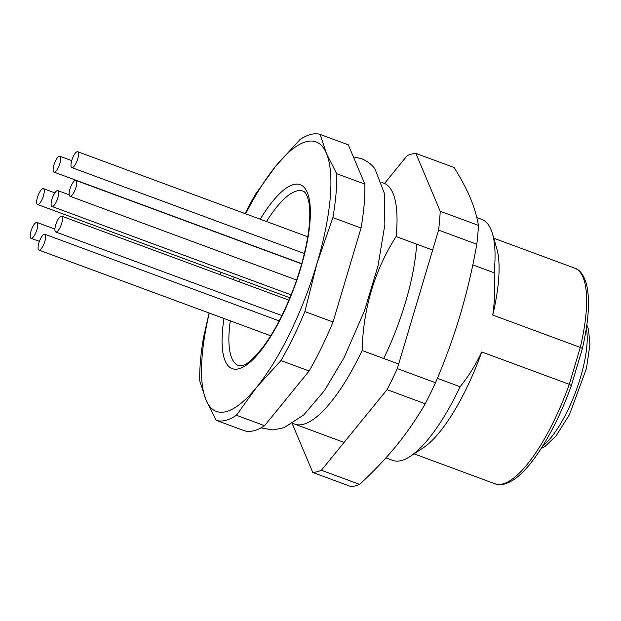 <?xml version="1.0" encoding="UTF-8"?>
<svg xmlns="http://www.w3.org/2000/svg" width="621" height="621" viewBox="0 0 621 621"><rect width="100%" height="100%" fill="white"/><g stroke="black" fill="none" stroke-linecap="round" stroke-linejoin="round"><path stroke-width="0.93" d="M209.261 313.069A143.684 44.006 -69.7 0 0 206.025 399.994A143.684 44.006 -69.7 0 0 256.675 387.186A143.684 44.006 -69.7 0 0 316.857 263.847A143.684 44.006 -69.7 0 0 326.398 153.309A143.684 44.006 -69.7 0 0 275.747 166.125A143.684 44.006 -69.7 0 0 245.675 213.818M221.045 272.324A143.684 44.006 -69.7 0 0 220.222 274.761M245.109 213.608A152.137 46.598 110.3 0 1 255.503 194.226L275.747 166.125L300.036 139.515A152.137 46.598 110.3 0 1 320.157 134.423L326.398 153.309L336.675 173.694L364.837 184.103L348.319 144.84L320.157 134.423M220.183 274.746L220.991 272.308M336.675 173.694A152.137 46.598 110.3 0 1 332.887 217.598L316.857 263.847L304.872 311.579L333.035 321.988L361.049 228.016L332.887 217.598M361.049 228.016A152.137 46.598 -69.7 0 0 364.837 184.103M304.872 311.579A152.137 46.598 110.3 0 1 280.964 360.576L256.675 387.186L236.43 415.286L264.593 425.695L309.126 370.985L280.964 360.576M309.126 370.985A152.137 46.598 -69.7 0 0 333.035 321.988M236.43 415.286A152.137 46.598 110.3 0 1 216.31 420.378L206.025 399.994L199.783 381.108A152.137 46.598 110.3 0 1 203.572 337.203L209.114 313.015M264.593 425.695A152.137 46.598 -69.7 0 1 244.472 430.788L216.31 420.378M385.928 457.871L392.658 460.363A128.469 39.348 -69.7 0 0 410.217 456.381L423.188 447.857A114.947 35.203 -69.7 0 0 481.749 351.96L569.294 384.321L580.301 347.411L492.756 315.049A114.947 35.203 -69.7 0 0 496.8 248.71L492.492 233.799A128.469 39.348 -69.7 0 0 481.741 219.353L476.804 217.529M492.756 315.049C494.774 301.069 495.224 286.98 494.114 272.774L472.798 264.895M432.643 250.053L396.097 236.547C374.517 270.539 363.192 308.528 362.121 350.523L398.666 364.03M437.378 378.336L460.13 386.751C468.653 376.109 475.857 364.511 481.749 351.96M410.217 456.381A128.469 39.348 -69.7 0 0 460.13 386.751M362.121 350.523A128.469 39.348 110.3 0 1 294.649 424.127A128.469 39.348 110.3 0 1 292.879 423.312M494.114 272.774A128.469 39.348 -69.7 0 0 492.492 233.799M381.861 182.605A128.469 39.348 110.3 0 1 383.731 183.125A128.469 39.348 110.3 0 1 396.097 236.547M571.204 385.462L569.294 384.321A114.947 35.203 -69.7 0 1 495.022 483.782L414.06 453.85M582.304 348.816C588.755 321.08 590.144 299.508 586.465 284.123C583.818 275.049 579.905 269.724 574.728 268.148A114.947 35.203 -69.7 0 1 580.301 347.411C582.056 348.117 582.638 348.684 582.04 349.103M52.529 206.49A8.453 2.585 -69.7 0 0 57.621 198.619A8.453 2.585 -69.7 0 0 57.831 190.616A8.453 2.585 -69.7 0 0 52.474 197.649A8.453 2.585 -69.7 0 0 51.97 206.475A8.453 2.585 -69.7 0 0 52.529 206.49M70.561 196.275A8.453 2.585 -69.7 0 0 75.909 187.573A8.453 2.585 -69.7 0 0 75.863 180.4A8.453 2.585 -69.7 0 0 70.499 187.433A8.453 2.585 -69.7 0 0 70.002 196.259A8.453 2.585 -69.7 0 0 70.561 196.275M31.609 238.324A8.453 2.585 -69.7 0 0 36.701 230.453A8.453 2.585 -69.7 0 0 36.911 222.458A8.453 2.585 -69.7 0 0 31.555 229.483A8.453 2.585 -69.7 0 0 31.05 238.309A8.453 2.585 -69.7 0 0 31.609 238.324M56.356 232.021A8.453 2.585 -69.7 0 0 61.704 223.327A8.453 2.585 -69.7 0 0 61.658 216.155A8.453 2.585 -69.7 0 0 56.294 223.18A8.453 2.585 -69.7 0 0 55.797 232.006A8.453 2.585 -69.7 0 0 56.356 232.021M72.393 167.6A8.453 2.585 -69.7 0 0 77.741 158.898A8.453 2.585 -69.7 0 0 77.695 151.726A8.453 2.585 -69.7 0 0 72.339 158.759A8.453 2.585 -69.7 0 0 71.834 167.585A8.453 2.585 -69.7 0 0 72.393 167.6M54.547 172.118A8.453 2.585 -69.7 0 0 59.895 163.416A8.453 2.585 -69.7 0 0 59.849 156.244A8.453 2.585 -69.7 0 0 54.493 163.276A8.453 2.585 -69.7 0 0 53.988 172.102A8.453 2.585 -69.7 0 0 54.547 172.118M39.503 250.131A8.453 2.585 -69.7 0 0 44.852 241.437A8.453 2.585 -69.7 0 0 44.805 234.257A8.453 2.585 -69.7 0 0 39.449 241.29A8.453 2.585 -69.7 0 0 38.944 250.116A8.453 2.585 -69.7 0 0 39.503 250.131M38.098 204.511A8.453 2.585 -69.7 0 0 43.447 195.809A8.453 2.585 -69.7 0 0 43.392 188.637A8.453 2.585 -69.7 0 0 38.036 195.669A8.453 2.585 -69.7 0 0 37.532 204.495A8.453 2.585 -69.7 0 0 38.098 204.511M359.621 484.388L321.406 470.26A169.036 51.776 110.3 0 1 312.767 472.449L350.981 486.577A169.036 51.776 -69.7 0 0 359.621 484.388C373.143 471.968 385.431 459.028 396.485 445.575C407.384 432.061 416.978 418.127 425.253 403.766A169.036 51.776 -69.7 0 0 435.523 382.722C445.001 360.692 453.229 338.111 460.208 314.979C467.039 291.785 472.573 268.21 476.804 244.239A169.036 51.776 -69.7 0 0 478.434 225.384C477.013 216.745 474.304 207.593 470.307 197.944C466.161 188.241 460.751 178.095 454.091 167.515L415.868 153.387A169.036 51.776 110.3 0 0 407.229 155.576L384.554 183.428M476.804 244.239L438.589 230.112A169.036 51.776 110.3 0 0 440.211 211.256L478.434 225.384M425.253 403.766L387.038 389.639A169.036 51.776 110.3 0 0 397.3 368.595L435.523 382.722M383.693 358.496A116.639 35.723 -69.7 0 0 416.613 244.131M292.25 423.693L312.767 472.449M321.406 470.26L387.038 389.639M397.3 368.595L438.589 230.112M440.211 211.256L415.868 153.387M260.261 219.213A98.04 30.025 110.3 0 1 293.679 184.515A98.04 30.025 110.3 0 1 303.925 256.504A98.04 30.025 110.3 0 1 248.144 363.766A98.04 30.025 110.3 0 1 223.995 318.519M233.426 279.644A98.04 30.025 110.3 0 1 234.218 277.199M230.29 320.84A92.971 28.473 -69.7 0 0 238.503 365.536L243.238 365.171C246.545 364.946 252.957 359.155 262.481 347.783C274.536 331.738 285.295 310.919 294.758 285.326C301.69 266.091 306.285 248.144 308.552 231.493C310.12 219.314 310.221 209.58 308.87 202.291C307.348 195.475 305.385 191.749 302.97 191.121A92.971 28.473 -69.7 0 0 296.784 190.958A92.971 28.473 -69.7 0 0 266.525 221.526M240.218 279.411A92.971 28.473 -69.7 0 0 239.427 281.864M543.057 445.482A69.304 21.23 -69.7 0 0 575.915 391.129A69.304 21.23 -69.7 0 0 586.309 328.478M574.728 268.148L493.765 238.216M344.081 442.408L294.649 424.127M571.405 385.369L582.281 348.893M571.39 385.431C556.214 428.172 532.88 466.868 514.126 479.42C506.294 484.473 499.921 485.933 495.022 483.782M541.209 448.424L545.044 446.437L556.09 435.88L569.488 414.587L586.465 368.4L589.95 344.43L588.475 329.169L586.814 325.039M69.187 194.815L57.831 190.616M291.109 294.866L51.97 206.475M70.002 196.259L296.628 280.024M75.863 180.4L301.674 263.871M54.927 229.118L36.911 222.458M39.41 241.398L31.05 238.309M55.797 232.006L281.895 315.584M61.658 216.155L288.936 300.16M71.834 167.585L304.375 253.539M77.695 151.726L307.768 236.772M53.988 172.102L301.728 263.677M59.849 156.244L71.718 160.629M38.944 250.116L270.725 335.79M44.805 234.257L279.202 320.902M37.532 204.495L289.922 297.785M43.392 188.637L54.85 192.875M353.396 156.903L361.306 158.619C366.856 160.777 371.389 164.177 374.905 168.819L384.252 193.007L384.865 224.623L378.026 265.858L364.48 310.772L344.143 357.541L324.372 390.71L303.731 414.952L283.968 427.729L272.945 429.949L260.952 427.892"/></g></svg>
